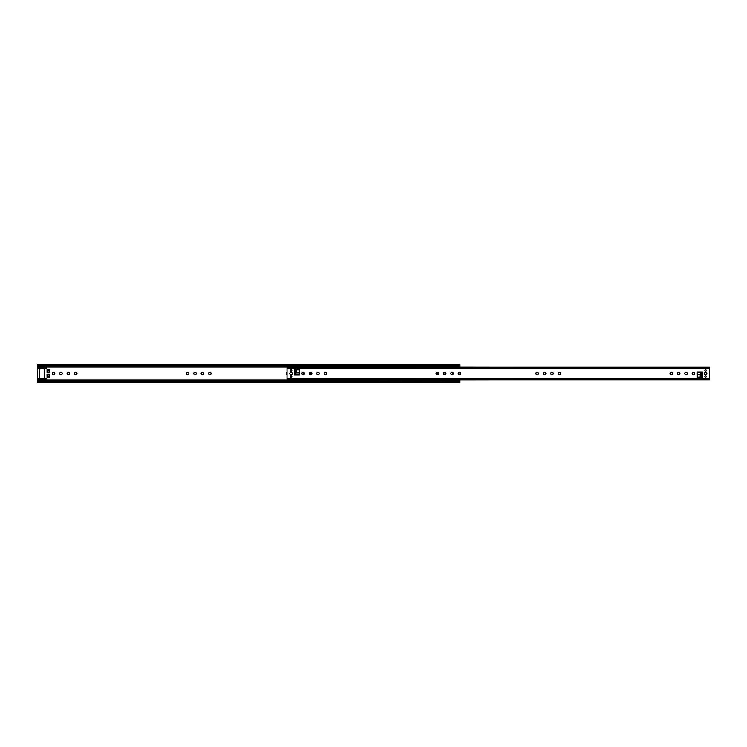 <?xml version="1.0" encoding="UTF-8"?>
<svg xmlns="http://www.w3.org/2000/svg" width="747" height="747" viewBox="0 0 747 747"><rect width="100%" height="100%" fill="white"/><g stroke="black" fill="none" stroke-linecap="round" stroke-linejoin="round"><path stroke-width="1.12" d="M196.293 373.5A1.27 1.27 0 0 0 195.023 372.23A1.27 1.27 0 0 0 193.753 373.5A1.27 1.27 0 0 0 195.023 374.77A1.27 1.27 0 0 0 196.293 373.5M188.898 373.5A1.27 1.27 0 0 0 187.628 372.23A1.27 1.27 0 0 0 186.348 373.5A1.27 1.27 0 0 0 187.628 374.77A1.27 1.27 0 0 0 188.898 373.5M302.759 374.686A1.27 1.27 0 0 0 302.759 372.314M310.154 374.686A1.27 1.27 0 0 0 310.154 372.314M76.997 373.5A1.27 1.27 0 0 0 75.727 372.23A1.27 1.27 0 0 0 74.457 373.5A1.27 1.27 0 0 0 75.727 374.77A1.27 1.27 0 0 0 76.997 373.5M69.602 373.5A1.27 1.27 0 0 0 68.332 372.23A1.27 1.27 0 0 0 67.062 373.5A1.27 1.27 0 0 0 68.332 374.77A1.27 1.27 0 0 0 69.602 373.5M62.206 373.5A1.27 1.27 0 0 0 60.927 372.23A1.27 1.27 0 0 0 59.657 373.5A1.27 1.27 0 0 0 60.927 374.77A1.27 1.27 0 0 0 62.206 373.5M54.802 373.5A1.27 1.27 0 0 0 53.532 372.23A1.27 1.27 0 0 0 52.262 373.5A1.27 1.27 0 0 0 53.532 374.77A1.27 1.27 0 0 0 54.802 373.5M436.846 374.686A1.27 1.27 0 0 0 436.846 372.314M444.241 374.686A1.27 1.27 0 0 0 444.241 372.314M37.35 365.479L37.35 364.349L459.965 364.349L459.965 366.179L37.35 366.179L37.35 365.479M287.035 372.314A1.27 1.27 0 0 0 287.035 374.686M203.688 373.5A1.27 1.27 0 0 0 202.418 372.23A1.27 1.27 0 0 0 201.148 373.5A1.27 1.27 0 0 0 202.418 374.77A1.27 1.27 0 0 0 203.688 373.5M211.093 373.5A1.27 1.27 0 0 0 209.814 372.23A1.27 1.27 0 0 0 208.544 373.5A1.27 1.27 0 0 0 209.814 374.77A1.27 1.27 0 0 0 211.093 373.5M39.666 368.644L39.666 378.355L39.666 368.644M44.334 378.355L44.334 368.644M452.981 372.585L452.981 374.415M459.965 372.314L459.965 374.686M46.594 366.179L46.594 368.644L37.35 368.644L37.35 378.355L46.594 378.355L46.594 379.859L37.35 379.859L37.35 378.355M47.061 372.678L49.834 372.678L49.834 372.109L47.061 372.109L47.061 372.678M49.834 370.082L47.061 370.082L47.061 369.513L49.834 369.513L49.834 372.109M47.061 377.487L49.834 377.487L49.834 376.918L47.061 376.918L47.061 377.487M49.834 374.891L47.061 374.891L47.061 374.322L49.834 374.322L49.834 376.918M37.35 382.259L459.965 382.651L37.35 382.651L37.35 380.821L459.965 380.821L459.965 379.887M37.35 381.381L459.965 381.381L459.965 380.821M459.965 381.381L37.35 381.708M459.965 382.259L459.965 381.708M47.061 370.082L47.061 372.109M47.061 374.891L47.061 376.918M459.965 367.113L459.965 366.179M450.721 367.113L450.721 366.179M450.721 380.821L450.721 379.887M453.027 374.368L453.027 372.632M46.594 380.821L46.594 379.859M37.35 368.644L37.35 366.179M37.35 380.821L37.35 379.859M44.288 368.644L44.288 378.355M445.978 373.5A1.27 1.27 0 0 0 444.708 372.23A1.27 1.27 0 0 0 443.438 373.5A1.27 1.27 0 0 0 444.708 374.77A1.27 1.27 0 0 0 445.978 373.5M438.582 373.5A1.27 1.27 0 0 0 437.312 372.23A1.27 1.27 0 0 0 436.033 373.5A1.27 1.27 0 0 0 437.312 374.77A1.27 1.27 0 0 0 438.582 373.5M326.682 373.5A1.27 1.27 0 0 0 325.412 372.23A1.27 1.27 0 0 0 324.142 373.5A1.27 1.27 0 0 0 325.412 374.77A1.27 1.27 0 0 0 326.682 373.5M319.286 373.5A1.27 1.27 0 0 0 318.017 372.23A1.27 1.27 0 0 0 316.747 373.5A1.27 1.27 0 0 0 318.017 374.77A1.27 1.27 0 0 0 319.286 373.5M311.891 373.5A1.27 1.27 0 0 0 310.612 372.23A1.27 1.27 0 0 0 309.342 373.5A1.27 1.27 0 0 0 310.612 374.77A1.27 1.27 0 0 0 311.891 373.5M304.487 373.5A1.27 1.27 0 0 0 303.217 372.23A1.27 1.27 0 0 0 301.947 373.5A1.27 1.27 0 0 0 303.217 374.77A1.27 1.27 0 0 0 304.487 373.5M291.078 377.254A0.747 0.747 0 0 1 290.34 376.507A0.747 0.747 0 0 1 291.078 375.76A0.747 0.747 0 0 1 291.825 376.507A0.747 0.747 0 0 1 291.078 377.254M291.078 371.24A0.747 0.747 0 0 1 290.34 370.493A0.747 0.747 0 0 1 291.078 369.746A0.747 0.747 0 0 1 291.825 370.493A0.747 0.747 0 0 1 291.078 371.24M291.078 374.77A1.27 1.27 0 0 1 289.808 373.5A1.27 1.27 0 0 1 291.078 372.23A1.27 1.27 0 0 1 292.348 373.5A1.27 1.27 0 0 1 291.078 374.77M553.247 373.5A1.27 1.27 0 0 0 551.977 372.23A1.27 1.27 0 0 0 550.707 373.5A1.27 1.27 0 0 0 551.977 374.77A1.27 1.27 0 0 0 553.247 373.5M560.652 373.5A1.27 1.27 0 0 0 559.372 372.23A1.27 1.27 0 0 0 558.102 373.5A1.27 1.27 0 0 0 559.372 374.77A1.27 1.27 0 0 0 560.652 373.5M687.343 373.5A1.27 1.27 0 0 0 686.073 372.23A1.27 1.27 0 0 0 684.794 373.5A1.27 1.27 0 0 0 686.073 374.77A1.27 1.27 0 0 0 687.343 373.5M694.738 373.5A1.27 1.27 0 0 0 693.468 372.23A1.27 1.27 0 0 0 692.198 373.5A1.27 1.27 0 0 0 693.468 374.77A1.27 1.27 0 0 0 694.738 373.5M705.607 375.76A0.747 0.747 0 0 0 704.86 376.507A0.747 0.747 0 0 0 705.607 377.254A0.747 0.747 0 0 0 706.345 376.507A0.747 0.747 0 0 0 705.607 375.76M705.607 369.746A0.747 0.747 0 0 0 704.86 370.493A0.747 0.747 0 0 0 705.607 371.24A0.747 0.747 0 0 0 706.345 370.493A0.747 0.747 0 0 0 705.607 369.746M705.607 372.23A1.27 1.27 0 0 0 704.337 373.5A1.27 1.27 0 0 0 705.607 374.77A1.27 1.27 0 0 0 706.877 373.5A1.27 1.27 0 0 0 705.607 372.23M679.938 373.5A1.27 1.27 0 0 0 678.668 372.23A1.27 1.27 0 0 0 677.398 373.5A1.27 1.27 0 0 0 678.668 374.77A1.27 1.27 0 0 0 679.938 373.5M672.543 373.5A1.27 1.27 0 0 0 671.273 372.23A1.27 1.27 0 0 0 670.003 373.5A1.27 1.27 0 0 0 671.273 374.77A1.27 1.27 0 0 0 672.543 373.5M545.852 373.5A1.27 1.27 0 0 0 544.582 372.23A1.27 1.27 0 0 0 543.312 373.5A1.27 1.27 0 0 0 544.582 374.77A1.27 1.27 0 0 0 545.852 373.5M538.456 373.5A1.27 1.27 0 0 0 537.186 372.23A1.27 1.27 0 0 0 535.907 373.5A1.27 1.27 0 0 0 537.186 374.77A1.27 1.27 0 0 0 538.456 373.5M453.373 373.5A1.27 1.27 0 0 0 452.103 372.23A1.27 1.27 0 0 0 450.833 373.5A1.27 1.27 0 0 0 452.103 374.77A1.27 1.27 0 0 0 453.373 373.5M460.778 373.5A1.27 1.27 0 0 0 459.498 372.23A1.27 1.27 0 0 0 458.228 373.5A1.27 1.27 0 0 0 459.498 374.77A1.27 1.27 0 0 0 460.778 373.5M709.65 367.384L709.65 379.887L287.035 379.887L287.035 378.729L709.65 378.729M287.035 367.384L287.035 378.729M702.348 372.109L702.348 377.431L697.026 377.431L697.026 372.109L702.348 372.109L701.648 372.809L701.648 377.431L701.648 372.996L700.331 374.639L697.409 374.471L697.418 377.272L700.331 377.272L700.331 374.639L700.144 377.272M294.337 374.891L294.337 369.569L299.659 369.569L299.659 374.891L294.337 374.891L295.037 374.191L295.037 369.569L296.354 369.728L296.354 372.361L295.037 374.004M287.035 379.588L450.721 379.943M459.965 379.943L709.65 379.588M287.035 367.412L450.721 367.057M459.965 367.057L709.65 367.412M697.409 374.471L697.026 372.809L701.648 372.809M701.648 377.431L700.331 377.272M295.205 374.191L296.54 372.529L296.354 369.728M299.276 372.529L296.54 372.529L299.276 372.529L299.659 374.191L295.037 374.191M299.267 372.361L299.267 369.728L296.54 369.728M37.35 365.292L459.965 365.292M46.594 366.889L450.721 366.889M46.594 380.111L450.721 380.111M459.965 365.619L37.35 365.619M46.594 380.298L450.721 380.298M46.594 366.702L450.721 366.702M37.35 364.741L459.965 364.741M459.965 380.587L450.721 380.587M459.965 380.671L450.721 380.671M459.965 366.329L450.721 366.329M459.965 366.413L450.721 366.413M46.594 380.587L37.35 380.587M46.594 380.671L37.35 380.671M46.594 366.329L37.35 366.329M46.594 366.413L37.35 366.413M287.035 368.271L709.65 368.271M701.48 372.809L700.144 374.639L697.418 374.639M46.594 367.141L37.35 367.141M287.035 367.113L709.65 367.113"/></g></svg>
